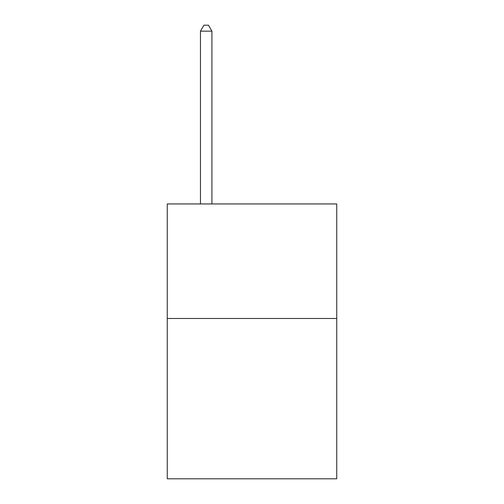 <?xml version="1.0" encoding="UTF-8"?>
<svg xmlns="http://www.w3.org/2000/svg" width="504" height="504" viewBox="0 0 504 504"><rect width="100%" height="100%" fill="white"/><g stroke="black" fill="none" stroke-linecap="round" stroke-linejoin="round"><path stroke-width="0.76" d="M336.748 318.471L336.748 478.8L167.252 478.8L167.252 203.944L336.748 203.944L336.748 318.471L167.252 318.471M211.919 203.944L211.919 31.154L200.466 31.154L200.466 203.944M200.466 31.154L203.899 25.2L208.48 25.2L211.919 31.154"/></g></svg>
